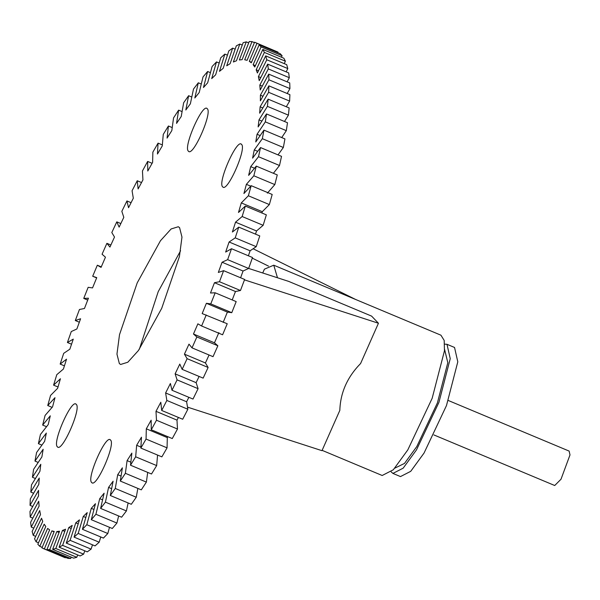 <?xml version="1.0" encoding="UTF-8"?>
<svg xmlns="http://www.w3.org/2000/svg" width="600" height="600" viewBox="0 0 600 600"><rect width="100%" height="100%" fill="white"/><g stroke="black" fill="none" stroke-linecap="round" stroke-linejoin="round"><path stroke-width="0.9" d="M253.118 248.752L355.597 299.46M268.485 266.1L252.292 258.142M277.478 277.763L273.757 265.192L264.42 269.168L262.725 272.985M244.478 279.862L378.442 323.243L371.587 316.103L288.683 281.392L248.647 268.433M187.507 407.13L321.975 450.675L339.825 410.385C340.388 392.707 347.31 377.085 360.593 363.525L378.442 323.243M209.055 354.998L205.425 362.955L208.118 367.462L203.138 378.135L182.137 369.345L179.797 364.08L175.118 373.86L177.09 379.882L171.99 390.255L192.998 399.053L198.09 388.673L177.09 379.882M199.103 376.447L196.118 382.657L198.09 388.673M188.865 397.32L186.615 401.76L187.852 409.245L182.685 419.243L161.685 410.452L160.808 402.248L155.985 411.33L156.488 420.232L151.275 429.772L172.275 438.562L177.488 429.022L156.488 420.232M178.417 417.457L176.985 420.12L177.488 429.022M167.82 436.702L167.31 437.603L167.062 447.855L161.858 456.862L140.858 448.072L141.472 437.183L136.65 445.283L135.667 456.795L130.507 465.21L151.507 474L156.667 465.585L135.667 456.795M157.567 455.07L156.667 465.585M147.69 472.41L146.377 482.1L141.3 489.855L120.292 481.058L122.377 467.812L117.712 474.683L115.267 488.46L110.31 495.495L131.31 504.285L136.267 497.25L115.267 488.46M137.843 488.408L136.267 497.25M128.13 502.957L126.42 510.945L121.62 517.2L100.62 508.41L104.108 493.207L99.735 498.645L95.91 514.268L91.305 519.705L112.305 528.495L116.91 523.058L95.91 514.268M118.65 515.963L116.91 523.058M109.5 527.325L107.805 533.513L103.433 538.088L82.425 529.298L87.218 512.602L83.273 516.442L78.18 533.43L74.062 537.105L95.062 545.903L99.18 542.22L78.18 533.43M100.755 536.97L99.18 542.22M92.49 544.822L91.095 549.12L87.27 551.873L66.27 543.082L72.218 525.405L68.812 527.52L62.61 545.362L59.115 547.17L80.115 555.96L83.61 554.153L62.61 545.362M84.773 550.822L83.61 554.153M77.662 554.94L76.793 557.295L73.642 558.135L52.642 549.345L59.557 531.217L56.812 531.562L49.68 549.713L46.912 549.592L67.912 558.382L70.688 558.502L49.68 549.713M71.227 557.123L70.688 558.502M65.505 557.377L65.34 557.783L64.508 557.467L41.963 547.898L49.635 529.882L47.625 528.428L39.787 546.338L37.822 544.29L45.803 526.53L44.175 524.19L36.075 541.778L34.537 538.793L42.75 521.423L41.527 518.22L33.225 535.342L32.13 531.435L40.508 514.59L39.705 510.548L31.26 527.085L30.615 522.293L39.105 506.1L38.715 501.248L30.195 517.065L30 511.418L38.535 496.005L38.565 490.38L30.037 505.357L30.3 498.908L38.805 484.38L39.263 478.028L30.787 492.06L31.5 484.845L39.922 471.322L40.8 464.287L32.438 477.263L33.6 469.342L41.88 456.93L43.162 449.265L34.98 461.085L36.585 452.513L44.648 441.308L46.335 433.072L38.4 443.647L40.425 434.498L48.218 424.575L50.287 415.83L42.66 425.085L45.098 415.418L52.552 406.86L54.998 397.68L47.737 405.533L50.565 395.43L57.63 388.305L60.427 378.75L53.58 385.147L56.782 374.685L63.405 369.038L66.54 359.183L60.157 364.072L63.705 353.332L69.832 349.215L73.275 339.135L67.418 342.487L71.287 331.545L76.867 328.98L80.595 318.757L75.3 320.543L79.455 309.487L84.457 308.49L88.44 298.2L83.745 298.403L88.162 287.317L92.543 287.91L96.75 277.627L92.692 276.248L97.335 265.215L101.055 267.382L105.458 257.19L102.067 254.235L106.898 243.337L110.873 245.002M254.423 42.623L252.015 41.617L244.688 59.76L247.08 60.323L254.587 42.218L277.965 52.102L256.965 43.305L249.285 61.328L251.528 62.265M277.733 52.657L277.965 52.102M249.285 61.328L251.303 62.782L259.14 44.873L280.14 53.662L282.105 55.71L261.097 46.912L253.125 64.68L255.39 65.625M281.43 57.21L282.105 55.71M253.125 64.68L254.752 67.012L262.853 49.432L283.853 58.222L285.39 61.207L264.382 52.418L256.178 69.787L258.48 70.755M284.243 63.63L285.39 61.207M256.178 69.787L257.4 72.99L265.702 55.867L286.702 64.657L287.798 68.565L266.798 59.767L258.413 76.613L260.782 77.602M286.155 71.865L287.798 68.565M258.413 76.613L259.222 80.655L267.668 64.125L288.668 72.915L289.312 77.707L268.312 68.918L259.822 85.11L262.275 86.13M287.145 81.847L289.312 77.707M259.822 85.11L260.212 89.963L268.733 74.137L289.733 82.935L289.928 88.582L268.928 79.785L260.392 95.205L262.95 96.278M287.197 93.51L289.928 88.582M260.392 95.205L260.362 100.83L268.89 85.845L289.89 94.642L289.627 101.093L268.627 92.302L260.115 106.823L262.822 107.955M286.312 106.755L289.627 101.093M260.115 106.823L259.665 113.183L268.14 99.15L289.14 107.94L288.428 115.155L267.428 106.365L258.998 119.88L261.885 121.087M284.483 121.477L288.428 115.155M258.998 119.88L258.127 126.922L266.49 113.94L287.49 122.738L286.327 130.657L265.327 121.868L257.048 134.28L260.168 135.585M281.722 137.565L286.327 130.657M257.048 134.28L255.765 141.945L263.94 130.125L284.94 138.915L283.343 147.488L262.343 138.69L254.28 149.903L257.7 151.335M278.017 154.882L283.343 147.488M254.28 149.903L252.593 158.137L260.528 147.562L281.528 156.352L279.502 165.502L258.502 156.712L250.71 166.635L254.528 168.233M273.382 173.295L279.502 165.502M250.71 166.635L248.64 175.373L256.267 166.125L277.267 174.915L274.83 184.583L253.83 175.785L246.375 184.343L250.733 186.172M267.375 193.14L274.83 184.583M246.375 184.343L243.923 193.53L251.19 185.678L272.19 194.468L269.362 204.57L248.362 195.772L241.298 202.905L262.298 211.695L269.362 204.57M262.298 211.695L261.923 213.007M241.298 202.905L238.493 212.46L245.34 206.062L266.347 214.853L263.145 225.315L242.145 216.525L235.522 222.173L256.522 230.962L263.145 225.315M256.522 230.962L255.525 234.15M235.522 222.173L232.388 232.02L238.763 227.13L259.77 235.928L256.222 246.667L235.215 237.87L229.095 241.995L250.095 250.785L256.222 246.667M250.095 250.785L248.4 255.795M229.095 241.995L225.645 252.067L231.51 248.722L252.51 257.513L248.64 268.455L227.64 259.657L222.06 262.23L243.06 271.02L248.64 268.455M243.06 271.02L240.608 277.778M222.06 262.23L218.333 272.445L223.627 270.668L244.627 279.457L240.472 290.513L219.472 281.722L214.47 282.712L235.47 291.51L240.472 290.513M235.47 291.51L232.215 299.933M214.47 282.712L210.487 293.002L215.183 292.8L236.183 301.597L231.765 312.683L210.765 303.892L206.385 303.3L227.385 312.09L231.765 312.683M227.385 312.09L223.178 322.373M206.385 303.3L202.178 313.575L227.235 323.752L222.593 334.785L201.593 325.995L197.873 323.827L193.47 334.013L196.853 336.968L192.022 347.865L213.03 356.663L217.86 345.765L196.853 336.968M218.873 332.618L214.47 342.81L217.86 345.765M139.343 349.245L158.22 291.653L180.578 250.755M248.7 42.877L246.278 41.865L239.362 59.985L242.115 59.648L249.24 41.498L252.015 41.617M242.265 45.06L239.812 44.04L233.355 62.002L236.445 60.773L243.135 42.705L246.278 41.865M235.155 49.177L232.65 48.127L226.71 65.805L230.108 63.682L236.317 45.848L239.812 44.04M227.438 55.177L224.865 54.097L219.48 71.347L223.163 68.363L228.833 50.88L232.65 48.127M219.173 63.03L216.495 61.912L211.71 78.608L215.655 74.767L220.748 57.78L224.865 54.097M210.428 72.675L207.623 71.505L203.468 87.51L207.645 82.852L212.123 66.488L216.495 61.912M201.278 84.037L198.308 82.8L194.82 97.995L199.192 92.558L203.017 76.942L207.623 71.505M191.797 97.042L188.618 95.715L185.82 109.988L190.358 103.815L193.5 89.055L198.308 82.8M182.085 111.593L178.627 110.145L176.55 123.398L181.215 116.52L183.653 102.75L188.618 95.715M172.238 127.59L168.42 126L167.07 138.113L171.825 130.597L173.55 117.9L178.627 110.145M162.36 144.93L158.07 143.137L157.455 154.028L162.27 145.928L163.26 134.415L168.42 126M152.108 163.297L147.645 161.438L147.78 171.015L152.618 162.398L152.865 152.145L158.07 143.137M141.51 182.542L137.243 180.757L138.12 188.955L142.942 179.88L142.44 170.977L147.645 161.438M131.062 202.68L126.93 200.947L128.542 207.712L133.312 198.24L132.067 190.755L137.243 180.757M120.825 223.553L116.79 221.865L119.123 227.13L123.81 217.343L121.837 211.327L126.93 200.947M106.898 243.337L109.942 247.072L114.502 237.045L111.81 232.538L116.79 221.865M101.28 266.865L97.335 265.215M96.637 277.897L92.692 276.248M87.713 300.067L83.745 298.403M79.32 322.222L75.3 320.543M71.528 344.205L67.418 342.487M64.403 365.85L60.157 364.072M58.005 386.993L53.58 385.147M52.117 407.362L47.737 405.533M46.545 426.705L42.66 425.085M41.91 445.118L38.4 443.647M38.205 462.435L34.98 461.085M35.438 478.522L32.438 477.263M33.615 493.245L30.787 492.06M32.73 506.49L30.037 505.357M32.782 518.153L30.195 517.065M33.773 528.135L31.26 527.085M35.685 536.37L33.225 535.342M38.498 542.79L36.075 541.778M42.195 547.342L39.787 546.338M54.082 531.825L51.847 530.888L44.332 548.985L43.508 548.67M65.34 557.783L44.332 548.985M46.912 549.592L54.24 531.45L51.847 530.888M59.07 532.507L56.812 531.562M64.778 531.398L62.483 530.438L55.793 548.498L52.642 549.345M76.793 557.295L55.793 548.498M59.115 547.17L65.565 529.2L62.483 530.438M71.168 528.51L68.812 527.52M78.195 523.868L75.765 522.847L70.095 540.33L66.27 543.082M91.095 549.12L70.095 540.33M74.062 537.105L79.448 519.855L75.765 522.847M85.808 517.5L83.273 516.442M93.96 509.475L91.282 508.35L86.805 524.715L82.425 529.298M107.805 533.513L86.805 524.715M91.305 519.705L95.46 503.7L91.282 508.35M102.585 499.838L99.735 498.645M111.645 488.685L108.57 487.395L105.42 502.147L100.62 508.41M126.42 510.945L105.42 502.147M110.31 495.495L113.108 481.215L108.57 487.395M121.08 476.092L117.712 474.683M130.845 462.18L127.095 460.612L125.377 473.303L120.292 481.058M146.377 482.1L125.377 473.303M130.507 465.21L131.858 453.097L127.095 460.612M140.917 447.067L136.65 445.283M167.31 437.603L146.31 428.812L146.062 439.058L140.858 448.072M167.062 447.855L146.062 439.058M151.275 429.772L151.148 420.188L146.31 428.812M176.985 420.12L155.985 411.33M186.615 401.76L165.615 392.963L166.852 400.455L161.685 410.452M187.852 409.245L166.852 400.455M171.99 390.255L170.385 383.498L165.615 392.963M196.118 382.657L175.118 373.86M205.425 362.955L184.425 354.165L187.118 358.665L182.137 369.345M208.118 367.462L187.118 358.665M192.022 347.865L188.985 344.138L184.425 354.165M214.47 342.81L193.47 334.013M206.235 314.962L201.593 325.995M215.183 292.8L210.765 303.892M223.627 270.668L219.472 281.722M231.51 248.722L227.64 259.657M238.763 227.13L235.215 237.87M245.34 206.062L242.145 216.525M251.19 185.678L248.362 195.772M256.267 166.125L253.83 175.785M260.528 147.562L258.502 156.712M263.94 130.125L262.343 138.69M266.49 113.94L265.327 121.868M268.14 99.15L267.428 106.365M268.89 85.845L268.627 92.302M268.733 74.137L268.928 79.785M267.668 64.125L268.312 68.918M265.702 55.867L266.798 59.767M262.853 49.432L264.382 52.418M259.14 44.873L261.097 46.912M255.42 42.532L256.965 43.305M222.697 186.855C217.245 182.887 237.105 138.083 241.522 144.382C246.968 148.35 227.115 193.163 222.697 186.855L223.095 187.14M241.118 144.097L241.522 144.382M110.505 440.025C115.958 443.993 96.097 488.805 91.68 482.505C86.235 478.537 106.087 433.725 110.505 440.025L110.108 439.748M92.085 482.783L91.68 482.505M76.23 404.347C81.683 408.315 61.823 453.127 57.405 446.827C51.96 442.86 71.812 398.048 76.23 404.347L75.825 404.07M57.81 447.105L57.405 446.827M188.415 151.178C182.97 147.21 202.822 102.405 207.24 108.705C212.692 112.672 192.833 157.485 188.415 151.178L188.82 151.462M206.843 108.42L207.24 108.705M119.347 363.57L116.955 354.105L119.512 334.65L137.22 282.862L160.462 240.735L171.127 228.96L178.297 226.74L179.58 227.64L181.972 237.097L179.415 256.553L161.708 308.347L138.465 350.475L127.8 362.243L120.63 364.462L119.347 363.57M444.57 349.358L447.817 362.685L437.4 402.9L416.768 446.603L404.505 463.418L394.83 468.143M273.757 265.192L440.933 335.19L444.188 340.44L444.465 350.798L432.165 398.303L407.79 449.925L393.308 469.785L382.185 475.493L322.118 450.345M444.63 344.13L446.985 344.303L450.24 358.665L438.923 402.382L416.49 449.888L403.162 468.165L392.925 473.415L391.155 471.855M446.985 344.303L454.545 347.468L457.8 361.83L446.482 405.548L424.05 453.053L410.722 471.33L400.485 476.58L392.925 473.415M448.298 400.493L569.13 451.08L570 454.912L561 479.243L554.715 485.513L433.882 434.925"/></g></svg>
